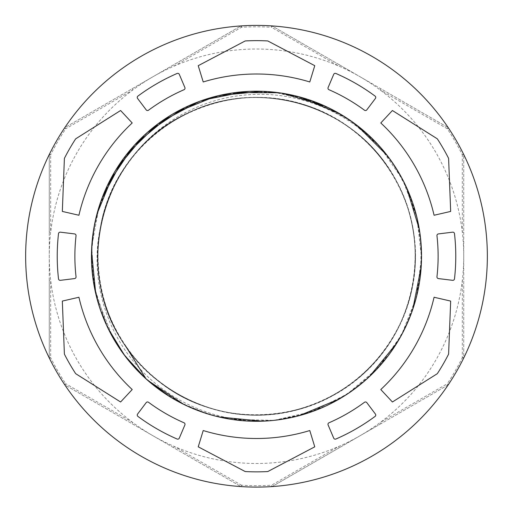 <?xml version="1.0" encoding="UTF-8"?>
<svg xmlns="http://www.w3.org/2000/svg" width="513" height="513" viewBox="0 0 513 513"><rect width="100%" height="100%" fill="white"/><g stroke="black" fill="none" stroke-linecap="round" stroke-linejoin="round"><path stroke-width="0.38" stroke-dasharray="2.56 1.92" d="M120.593 110.513L132.207 122.966A182.25 182.25 0 0 0 78.925 215.255L62.33 211.427L64.382 158.735A1.661 1.661 0 0 1 64.561 158.042A215.601 215.601 0 0 1 75.482 139.132A1.661 1.661 0 0 1 75.988 138.632L120.593 110.513M450.67 211.427L434.075 215.255A182.25 182.25 0 0 0 380.793 122.966L392.407 110.513L437.012 138.632A1.661 1.661 0 0 1 437.518 139.132A215.601 215.601 0 0 1 448.439 158.042A1.661 1.661 0 0 1 448.618 158.735L450.67 211.427M198.236 446.823L203.219 430.535A182.25 182.25 0 0 0 309.781 430.535L314.764 446.823L268.107 471.389A1.661 1.661 0 0 1 267.42 471.575A215.601 215.601 0 0 1 245.58 471.575A1.661 1.661 0 0 1 244.893 471.389L198.236 446.823M364.486 110.218A181.621 181.621 0 0 0 328.974 89.717A1.661 1.661 0 0 1 328.108 87.55L333.713 74.347A1.661 1.661 0 0 1 335.9 73.474A199.275 199.275 0 0 1 375.086 96.104A1.661 1.661 0 0 1 375.426 98.432L366.795 109.885A1.661 1.661 0 0 1 364.486 110.218M328.974 422.789A181.621 181.621 0 0 0 364.486 402.282A1.661 1.661 0 0 1 366.795 402.622L375.426 414.074A1.661 1.661 0 0 1 375.086 416.402A199.275 199.275 0 0 1 335.9 439.025A1.661 1.661 0 0 1 333.713 438.153L328.108 424.956A1.661 1.661 0 0 1 328.974 422.789M74.597 278.585L60.361 280.335A1.661 1.661 0 0 1 58.514 278.88A199.275 199.275 0 0 1 58.514 233.627A1.661 1.661 0 0 1 60.361 232.171L74.597 233.915A1.661 1.661 0 0 1 76.039 235.749A181.621 181.621 0 0 0 76.039 276.757A1.661 1.661 0 0 1 74.597 278.585M148.513 402.282A181.621 181.621 0 0 0 184.026 422.789A1.661 1.661 0 0 1 184.892 424.956L179.287 438.153A1.661 1.661 0 0 1 177.1 439.025A199.275 199.275 0 0 1 137.914 416.402A1.661 1.661 0 0 1 137.574 414.074L146.205 402.622A1.661 1.661 0 0 1 148.513 402.282M436.961 276.757A181.621 181.621 0 0 0 436.961 235.749A1.661 1.661 0 0 1 438.403 233.915L452.639 232.171A1.661 1.661 0 0 1 454.486 233.627A199.275 199.275 0 0 1 454.486 278.88A1.661 1.661 0 0 1 452.639 280.335L438.403 278.585A1.661 1.661 0 0 1 436.961 276.757M184.026 89.717A181.621 181.621 0 0 0 148.513 110.218A1.661 1.661 0 0 1 146.205 109.885L137.574 98.432A1.661 1.661 0 0 1 137.914 96.104A199.275 199.275 0 0 1 177.1 73.474A1.661 1.661 0 0 1 179.287 74.347L184.892 87.55A1.661 1.661 0 0 1 184.026 89.717M392.407 401.993L380.793 389.54A182.25 182.25 0 0 0 434.075 297.251L450.67 301.08L448.618 353.771A1.661 1.661 0 0 1 448.439 354.457A215.601 215.601 0 0 1 437.518 373.368A1.661 1.661 0 0 1 437.012 373.874L392.407 401.993M314.764 65.683L309.781 81.965A182.25 182.25 0 0 0 203.219 81.965L198.236 65.683L244.893 41.117A1.661 1.661 0 0 1 245.58 40.925A215.601 215.601 0 0 1 267.42 40.925A1.661 1.661 0 0 1 268.107 41.117L314.764 65.683M62.33 301.08L78.925 297.251A182.25 182.25 0 0 0 132.207 389.54L120.593 401.993L75.988 373.874A1.661 1.661 0 0 1 75.482 373.368A215.601 215.601 0 0 1 64.561 354.457A1.661 1.661 0 0 1 64.382 353.771L62.33 301.08M299.143 415.69L280.848 419.506L273.756 420.391L301.298 415.107L327.544 405.206L351.758 391.034L373.201 372.964L391.272 351.501L405.475 327.307L415.344 301.054L420.628 273.5L421.199 245.458L416.979 217.73L408.13 191.105L394.927 166.353L377.69 144.23L356.965 125.319L333.354 110.18L307.499 99.298L280.181 92.917L252.184 91.256L224.303 94.392L197.351 102.17L172.111 114.405L149.321 130.764L129.603 150.719L113.565 173.727L101.67 199.134L94.212 226.175L91.474 254.089L93.501 282.073L100.208 309.307L111.462 334.995L126.903 358.42L146.064 378.902L125.762 346.275M386.193 154.182L390.021 159.242C357.837 116.143 303.658 91.064 250.075 94.648C203.02 97.271 157.6 121.87 130.058 160.28C76.924 226.65 91.737 333.521 160.89 382.974C223.091 432.061 320.939 423.206 373.317 363.749C408.899 325.62 423.43 269.37 410.759 218.775C398.806 168.007 360.088 124.697 310.974 107.14C237.153 78.342 146.154 115.367 113.405 187.521C90.493 234.377 93.007 292.416 119.888 337.112C146.134 382.179 195.806 412.311 247.907 414.767C326.916 420.775 403.16 358.805 413.427 280.239C427.092 202.186 372.842 120.273 295.648 102.408C245.195 89.191 188.79 103.107 150.277 138.279C111.276 172.9 91.532 227.548 99.407 279.104C109.109 357.747 184.898 420.262 263.951 414.825C316.066 412.747 365.949 382.974 392.522 338.093C419.73 293.596 422.661 235.576 400.089 188.56C367.866 116.169 277.129 78.489 203.103 106.755C127.923 131.783 81.586 218.416 102.517 294.84C114.835 345.518 153.868 388.553 203.103 405.751C252.095 423.642 309.557 415.068 351.193 383.666C415.806 337.785 434.838 241.405 392.522 174.407C353.156 105.64 259.084 77.316 188.284 112.905C101.94 150.687 69.819 270.396 125.775 346.262C70.852 271.634 100.676 154.253 184.488 114.777C253.326 77.899 346.583 102.286 388.553 168.149C417.39 210.74 423.321 267.581 403.898 315.206C385.116 363.095 341.626 400.166 291.371 411.125C215.556 429.875 131.206 383.224 106.787 309.038C79.278 235.948 115.714 146.705 186.52 113.758C255.884 77.867 348.782 103.594 389.803 170.053C418.024 213.049 423.142 269.973 403.032 317.316C383.57 364.929 339.555 401.371 289.146 411.606C213.068 429.266 129.391 381.409 106.044 306.883C89.307 258.251 98.4 201.827 129.571 160.915C160.184 119.574 211.837 95.123 263.207 97.65C341.292 99.31 410.567 166.334 414.799 244.316C422.302 322.055 363.858 398.71 286.914 412.061C236.493 422.257 181.762 405.821 145.301 369.546C108.346 333.764 90.897 279.341 100.157 228.747C112.065 151.559 187.623 91.705 265.484 97.759C316.854 100.324 365.84 129.757 392.221 173.913C419.198 217.704 422.68 274.75 401.224 321.497C370.623 393.349 282.637 432.709 208.676 407.623C133.733 385.667 84.318 302.894 100.574 226.509A158.735 158.735 0 0 1 130.065 160.28M312.007 411.67L273.756 420.397C224.976 424.815 174.83 405.847 141.357 370.245C105.345 332.79 89.377 277.373 100.574 226.509M107.839 327.942L101.26 312.334L95.739 293.596M91.532 251.178L93.161 232.492L96.951 214.024M113.45 173.933L123.671 158.273L135.329 144.191M169.194 116.194L185.578 107.211L203.193 100.054M245.554 91.571L264.246 91.378L282.65 93.295M324.517 105.877L341.087 114.514L356.625 125.05M387.392 155.721L397.928 171.156L406.623 187.675M419.333 229.33L421.346 247.914L421.218 266.6M412.785 309.301L405.796 326.64L396.87 343.062M369.296 376.734L354.958 388.726L339.35 398.992M390.021 159.242A165.045 165.045 0 0 0 105.723 189.124A165.045 165.045 0 0 0 273.75 420.391L262.233 421.199M218.916 416.96L200.981 411.689L183.769 404.404M147.564 380.242L134.239 367.141L122.498 352.598M113.174 338.061L96.393 296.373L92.898 278.014M91.692 264.881L92.231 240.328L96.393 216.127L101.972 198.287M122.498 159.909L134.239 145.365L147.564 132.264M183.769 108.096L200.981 100.811L218.916 95.546M262.233 91.308L280.848 93L299.143 96.816M339.343 113.508L354.958 123.774L369.296 135.765M378.722 145.359L393.76 164.615L405.796 185.866L412.785 203.199M416.582 216.14L420.756 240.193L421.346 264.593L419.333 283.176M416.582 296.373L408.919 319.554L397.928 341.35L387.392 356.785M378.748 367.122L361.049 383.948L341.087 397.985L324.511 406.629M273.756 420.391A165.045 165.045 0 0 0 407.271 189.124A165.045 165.045 0 0 0 146.064 133.604A165.045 165.045 0 0 0 273.756 420.391L264.246 421.128L245.56 420.929M232.158 419.48L208.336 414.106L185.578 405.296L169.187 396.312M146.045 378.87L123.671 354.233L113.456 338.58M107.223 326.627L98.47 303.837L93.161 280.008L91.538 261.393M91.68 247.914L94.706 223.687L101.26 200.173L108.609 182.987M132.905 146.872L146.058 133.592L160.64 121.902M199.095 101.516L216.954 96.002L235.326 92.571M278.854 92.731L297.2 96.29L315.02 101.933M327.416 107.23L348.628 119.324L367.827 134.393L380.883 147.77M389.309 158.286L402.314 178.954L412.138 201.295L417.338 219.243M419.814 232.498L421.539 256.853L419.66 281.188L415.786 299.47M411.715 312.321L401.75 334.611L388.617 355.188L376.574 369.482M366.93 378.895L347.628 393.849L326.345 405.802L308.986 412.728M304.087 414.28L273.756 420.384L247.561 421.064L228.99 418.986M215.806 416.19L192.651 408.438L170.893 397.376L155.497 386.783M145.185 378.094L128.423 360.344L114.457 340.324L105.877 323.722M100.881 311.199L94.475 287.639L91.596 263.4L91.859 244.714M93.36 231.318L98.823 207.521L107.717 184.789L116.759 168.437M144.576 134.957L158.998 123.069L174.689 112.911M215.011 96.508L233.332 92.827L273.75 92.128L313.142 101.215L349.116 119.657L379.556 146.25L402.583 179.479L416.889 217.288L421.526 257.443L416.312 297.534L401.461 335.13L377.959 368.02L347.128 394.17L310.897 412.086L273.756 420.378L230.972 419.32L212.703 415.376M207.771 413.933L181.307 403.16L157.087 388.014L142.838 375.92M141.434 374.567L121.831 351.642L106.698 325.556L94.373 287.056L91.718 246.721L99.003 206.957L115.688 170.136L126.333 154.785M157.722 124.031L172.945 113.912L210.054 97.893L249.946 91.327L268.697 91.66M273.827 92.128L301.843 97.566L328.5 107.724L343.338 115.9M347.865 118.811L367.026 133.713L383.82 151.239M463.553 154.176L462.303 154.791A229.452 229.452 0 0 0 447.265 128.75L380.248 90.032L380.922 88.8L447.881 127.461L447.265 128.75L448.433 127.974A1.661 1.661 0 0 0 447.881 127.461A1.661 1.661 0 0 1 448.433 127.974A230.85 230.85 0 0 1 463.553 154.176A1.661 1.661 0 0 1 463.726 154.907L463.726 232.229L462.322 232.197L462.303 154.791L463.726 154.907L463.726 357.599L462.303 357.708L462.322 280.31L463.726 280.278L463.726 357.599A1.661 1.661 0 0 1 463.553 358.33A230.85 230.85 0 0 1 448.433 384.526A1.661 1.661 0 0 1 447.881 385.045L380.922 423.7L380.248 422.475L447.265 383.75L447.881 385.045A1.661 1.661 0 0 0 448.433 384.526L447.265 383.75A229.452 229.452 0 0 0 462.303 357.708L463.553 358.33A230.85 230.85 0 0 0 463.553 154.176A1.661 1.661 0 0 1 463.726 154.907A1.661 1.661 0 0 0 463.707 154.676M339.305 64.773L360.113 76.79A207.226 207.226 0 0 0 338.58 65.972L271.537 27.292L272.345 26.118L339.305 64.773L338.58 65.972A207.226 207.226 0 0 0 132.752 90.032L65.735 128.75L65.119 127.461L132.078 88.8L132.752 90.032A207.226 207.226 0 0 0 50.678 232.197L49.274 232.229L49.274 154.907L50.697 154.791L50.678 232.197A207.226 207.226 0 0 0 50.678 280.31L50.697 357.708L49.274 357.599L49.274 280.278L50.678 280.31A207.226 207.226 0 0 0 132.752 422.475L132.078 423.7L65.119 385.045L65.735 383.75L132.752 422.475A207.226 207.226 0 0 0 174.42 446.528L241.463 485.208L240.655 486.388L173.695 447.727L174.42 446.528A207.226 207.226 0 0 0 338.58 446.528L339.305 447.727L272.345 486.388L271.537 485.208L338.58 446.528A207.226 207.226 0 0 0 360.113 76.79L380.922 88.8M272.345 26.118A1.661 1.661 0 0 0 271.627 25.9L271.537 27.292A229.452 229.452 0 0 0 241.463 27.292L174.42 65.972L173.695 64.773L240.655 26.118L241.463 27.292L241.373 25.9A230.85 230.85 0 0 1 271.627 25.9A1.661 1.661 0 0 1 272.345 26.118L447.881 127.461A1.661 1.661 0 0 1 448.433 127.974A230.85 230.85 0 0 0 271.627 25.9A1.661 1.661 0 0 1 272.345 26.118M463.726 232.229L463.726 280.278M380.922 423.7L339.305 447.727M271.627 486.606A1.661 1.661 0 0 0 272.345 486.388A1.661 1.661 0 0 1 271.627 486.606L271.537 485.208A229.452 229.452 0 0 1 241.463 485.208L241.373 486.606A1.661 1.661 0 0 1 240.655 486.388A1.661 1.661 0 0 0 241.373 486.606A230.85 230.85 0 0 0 448.433 384.526A1.661 1.661 0 0 1 447.881 385.045L272.345 486.388A1.661 1.661 0 0 1 271.627 486.606M360.389 435.556L365.07 432.857M173.695 447.727L132.078 423.7M64.567 384.526A1.661 1.661 0 0 0 65.119 385.045A1.661 1.661 0 0 1 64.567 384.526L65.735 383.75A229.452 229.452 0 0 1 50.697 357.708L49.447 358.33A1.661 1.661 0 0 1 49.274 357.599L49.274 154.907A1.661 1.661 0 0 1 49.447 154.176A230.85 230.85 0 0 1 64.567 127.974A1.661 1.661 0 0 1 65.119 127.461A1.661 1.661 0 0 0 64.567 127.974L65.735 128.75A229.452 229.452 0 0 0 50.697 154.791L49.447 154.176A230.85 230.85 0 0 0 241.373 486.606A1.661 1.661 0 0 1 240.655 486.388L65.119 385.045A1.661 1.661 0 0 1 64.567 384.526M153.163 435.877L156.093 437.57M49.274 280.278L49.274 232.229M132.078 88.8L173.695 64.773M241.373 25.9A1.661 1.661 0 0 0 240.655 26.118A1.661 1.661 0 0 1 241.373 25.9A230.85 230.85 0 0 0 64.567 127.974A1.661 1.661 0 0 1 65.119 127.461L240.655 26.118A1.661 1.661 0 0 1 241.373 25.9M152.611 76.95L149.847 78.54M463.553 358.33A1.661 1.661 0 0 0 463.726 357.599A1.661 1.661 0 0 1 463.707 357.83M49.447 154.176A1.661 1.661 0 0 0 49.274 154.907A1.661 1.661 0 0 1 49.293 154.676M49.293 357.83A1.661 1.661 0 0 1 49.274 357.599A1.661 1.661 0 0 0 49.447 358.33"/><path stroke-width="0.77" d="M120.593 110.513L132.207 122.966A182.25 182.25 0 0 0 78.925 215.255L62.33 211.427L64.382 158.735A1.661 1.661 0 0 1 64.561 158.042A215.601 215.601 0 0 1 75.482 139.132A1.661 1.661 0 0 1 75.988 138.632L120.593 110.513M450.67 211.427L434.075 215.255A182.25 182.25 0 0 0 380.793 122.966L392.407 110.513L437.012 138.632A1.661 1.661 0 0 1 437.518 139.132A215.601 215.601 0 0 1 448.439 158.042A1.661 1.661 0 0 1 448.618 158.735L450.67 211.427M198.236 446.823L203.219 430.535A182.25 182.25 0 0 0 309.781 430.535L314.764 446.823L268.107 471.389A1.661 1.661 0 0 1 267.42 471.575A215.601 215.601 0 0 1 245.58 471.575A1.661 1.661 0 0 1 244.893 471.389L198.236 446.823M364.486 110.218A181.621 181.621 0 0 0 328.974 89.717A1.661 1.661 0 0 1 328.108 87.55L333.713 74.347A1.661 1.661 0 0 1 335.9 73.474A199.275 199.275 0 0 1 375.086 96.104A1.661 1.661 0 0 1 375.426 98.432L366.795 109.885A1.661 1.661 0 0 1 364.486 110.218M328.974 422.789A181.621 181.621 0 0 0 364.486 402.282A1.661 1.661 0 0 1 366.795 402.622L375.426 414.074A1.661 1.661 0 0 1 375.086 416.402A199.275 199.275 0 0 1 335.9 439.025A1.661 1.661 0 0 1 333.713 438.153L328.108 424.956A1.661 1.661 0 0 1 328.974 422.789M74.597 278.585L60.361 280.335A1.661 1.661 0 0 1 58.514 278.88A199.275 199.275 0 0 1 58.514 233.627A1.661 1.661 0 0 1 60.361 232.171L74.597 233.915A1.661 1.661 0 0 1 76.039 235.749A181.621 181.621 0 0 0 76.039 276.757A1.661 1.661 0 0 1 74.597 278.585M148.513 402.282A181.621 181.621 0 0 0 184.026 422.789A1.661 1.661 0 0 1 184.892 424.956L179.287 438.153A1.661 1.661 0 0 1 177.1 439.025A199.275 199.275 0 0 1 137.914 416.402A1.661 1.661 0 0 1 137.574 414.074L146.205 402.622A1.661 1.661 0 0 1 148.513 402.282M436.961 276.757A181.621 181.621 0 0 0 436.961 235.749A1.661 1.661 0 0 1 438.403 233.915L452.639 232.171A1.661 1.661 0 0 1 454.486 233.627A199.275 199.275 0 0 1 454.486 278.88A1.661 1.661 0 0 1 452.639 280.335L438.403 278.585A1.661 1.661 0 0 1 436.961 276.757M184.026 89.717A181.621 181.621 0 0 0 148.513 110.218A1.661 1.661 0 0 1 146.205 109.885L137.574 98.432A1.661 1.661 0 0 1 137.914 96.104A199.275 199.275 0 0 1 177.1 73.474A1.661 1.661 0 0 1 179.287 74.347L184.892 87.55A1.661 1.661 0 0 1 184.026 89.717M392.407 401.993L380.793 389.54A182.25 182.25 0 0 0 434.075 297.251L450.67 301.08L448.618 353.771A1.661 1.661 0 0 1 448.439 354.457A215.601 215.601 0 0 1 437.518 373.368A1.661 1.661 0 0 1 437.012 373.874L392.407 401.993M314.764 65.683L309.781 81.965A182.25 182.25 0 0 0 203.219 81.965L198.236 65.683L244.893 41.117A1.661 1.661 0 0 1 245.58 40.925A215.601 215.601 0 0 1 267.42 40.925A1.661 1.661 0 0 1 268.107 41.117L314.764 65.683M62.33 301.08L78.925 297.251A182.25 182.25 0 0 0 132.207 389.54L120.593 401.993L75.988 373.874A1.661 1.661 0 0 1 75.482 373.368A215.601 215.601 0 0 1 64.561 354.457A1.661 1.661 0 0 1 64.382 353.771L62.33 301.08M125.762 346.275L146.064 378.902L124.486 355.272L107.839 327.942M126.705 347.647L125.775 346.262M389.707 158.831L390.021 159.242M95.739 293.596L91.532 251.178M96.951 214.024L113.45 173.933M135.329 144.191L169.194 116.194M203.193 100.054L245.554 91.571M282.65 93.295L324.517 105.877M356.625 125.05L387.392 155.721M406.623 187.675L419.333 229.33M421.218 266.6L412.785 309.301M396.87 343.062L369.296 376.734M339.35 398.992L299.143 415.69M262.233 421.199L218.916 416.96M183.769 404.404L147.564 380.242M122.498 352.598L113.174 338.061M92.898 278.014L91.692 264.881M101.972 198.287L122.498 159.909M147.564 132.264L183.769 108.096M218.916 95.546L262.233 91.308M299.143 96.816L339.343 113.508M369.296 135.765L378.722 145.359M412.785 203.199L416.582 216.14M419.333 283.176L416.582 296.373M387.392 356.785L378.748 367.122M324.511 406.629L312.007 411.67M245.56 420.929L232.158 419.48M169.187 396.312L146.045 378.87M113.456 338.58L107.223 326.627M91.538 261.393L91.68 247.914M108.609 182.987L132.905 146.872M160.64 121.902L199.095 101.516M235.326 92.571L278.854 92.731M315.02 101.933L327.416 107.23M380.883 147.77L389.309 158.286M417.338 219.243L419.814 232.498M415.786 299.47L411.715 312.321M376.574 369.482L366.93 378.895M308.986 412.728L304.087 414.28M228.99 418.986L215.806 416.19M155.497 386.783L145.185 378.094M105.877 323.722L100.881 311.199M91.859 244.714L93.36 231.318M116.759 168.437L144.576 134.957M174.689 112.911L215.011 96.508M212.703 415.376L207.771 413.933M142.838 375.92L141.434 374.567M126.333 154.785L157.722 124.031M268.697 91.66L273.827 92.128M343.338 115.9L347.865 118.811M383.82 151.239L386.193 154.182M146.064 378.902A165.045 165.045 0 0 0 411.586 199.801A165.045 165.045 0 0 0 164.211 119.426A165.045 165.045 0 0 0 146.064 378.902M256.5 487.1A230.85 230.85 0 0 0 456.423 140.825A230.85 230.85 0 0 0 56.577 140.825A230.85 230.85 0 0 0 256.5 487.1"/></g></svg>
